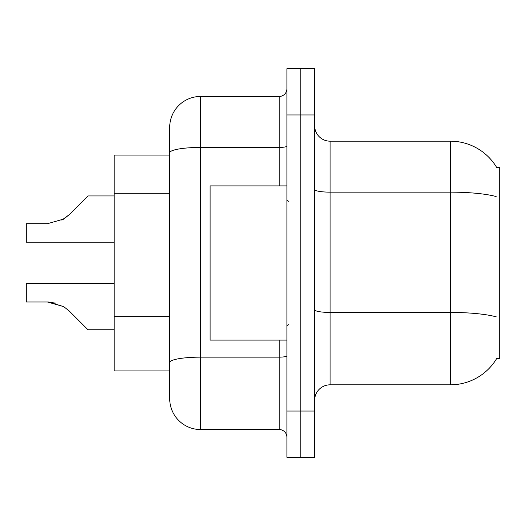 <?xml version="1.0" encoding="UTF-8"?>
<svg xmlns="http://www.w3.org/2000/svg" width="526" height="526" viewBox="0 0 526 526"><rect width="100%" height="100%" fill="white"/><g stroke="black" fill="none" stroke-linecap="round" stroke-linejoin="round"><path stroke-width="0.79" d="M496.912 358.147A53.968 53.968 0 0 1 450.355 384.822A53.968 53.968 0 0 0 496.643 358.607L499.7 358.607L499.7 167.393L496.643 167.393A53.968 53.968 0 0 0 450.355 141.178L330.078 141.178A15.418 15.418 0 0 1 314.66 125.76A15.418 15.418 0 0 0 330.078 141.178L330.078 384.822A15.418 15.418 0 0 0 314.66 400.24M169.707 182.489L169.707 144.262L169.707 155.058L114.195 155.058L114.195 370.942L169.707 370.942M300.78 411.036L300.78 457.291L314.66 457.291L314.66 411.036L300.78 411.036L300.78 457.291L286.9 457.291L286.9 411.036L300.78 411.036L300.78 114.964L300.78 411.036M286.9 411.036L286.9 68.709L300.78 68.709L300.78 114.964L300.78 68.709L314.66 68.709L314.66 411.036M496.143 196.56A53.968 9.369 180 0 0 450.355 192.148L450.355 141.178A53.968 53.968 0 0 1 496.754 167.584A53.968 53.968 0 0 0 450.355 141.178A53.968 53.968 0 0 1 496.643 167.393M496.307 316.882A53.968 9.369 180 0 0 450.355 312.431L450.355 384.822L330.078 384.822M200.551 96.462L200.551 429.538A30.843 30.843 0 0 1 169.707 398.695L169.707 127.305A30.843 30.843 0 0 1 200.551 96.462L279.194 96.462A7.712 7.712 0 0 0 286.9 88.749M286.9 68.709L300.78 68.709M200.551 429.538L279.194 429.538L279.194 340.098M169.707 367.858L169.707 327.442M286.9 437.251A7.712 7.712 0 0 0 279.194 429.538M114.195 283.507L26.3 283.507L26.3 301.99L47.452 301.99L26.3 301.99L47.452 301.99L26.3 301.99L47.452 301.99L63.731 306.638L48.609 302.009L63.731 306.638L48.609 302.009L63.731 306.638L69.254 311.024L87.98 329.749L114.195 329.749M63.731 306.638L69.254 311.024M114.195 195.942L87.98 195.942L69.254 214.667L61.838 220.138L63.731 219.053L47.452 223.701L26.3 223.701L26.3 242.184L114.195 242.184M69.254 214.667L61.838 220.138L69.254 214.667L63.731 219.053L69.254 214.667L63.731 219.053L47.452 223.701M55.914 303.173L47.452 301.99M286.9 185.902L210.111 185.902L210.111 340.098L286.9 340.098M169.707 193.285L114.195 193.285M169.707 316.645L114.195 316.645M314.66 309.748A15.418 2.676 -0 0 0 330.078 312.431L450.355 312.431L450.355 192.148L330.078 192.148A15.418 2.676 0 0 1 314.66 189.472M314.66 114.964L286.9 114.964M286.9 355.806A7.712 1.341 0 0 1 279.194 357.147L200.551 357.147A30.843 5.359 180 0 0 169.707 362.499M169.707 152.79A30.843 5.359 180 0 1 200.551 147.431L279.194 147.431L279.194 96.462M279.194 185.902L279.194 147.431A7.712 1.341 0 0 0 286.9 146.09M288.445 201.32L286.9 199.775M288.445 324.68L286.9 326.225"/></g></svg>
